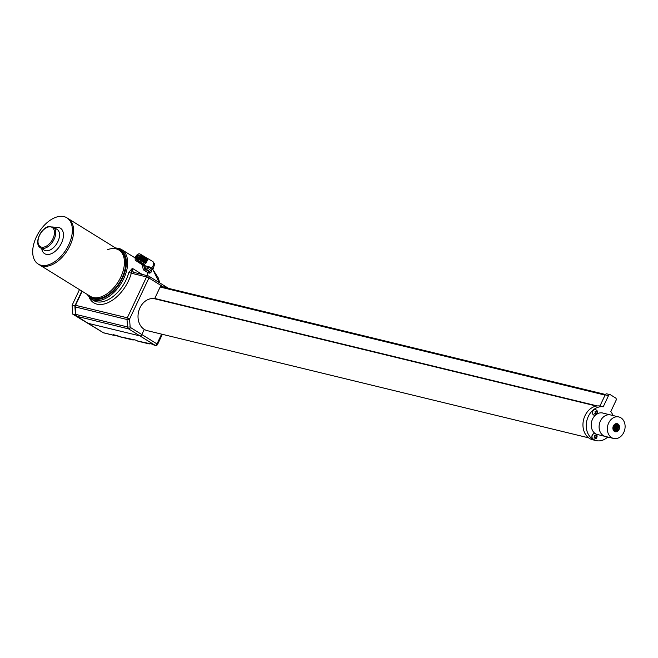 <?xml version="1.0" encoding="UTF-8"?>
<svg xmlns="http://www.w3.org/2000/svg" width="658" height="658" viewBox="0 0 658 658"><rect width="100%" height="100%" fill="white"/><g stroke="black" fill="none" stroke-linecap="round" stroke-linejoin="round"><path stroke-width="0.99" d="M618.833 416.95A11.063 8.743 103.7 0 0 612.697 418.184A11.063 8.743 103.7 0 0 607.35 429.485A11.063 8.743 103.7 0 0 613.61 438.458A11.063 8.743 103.7 0 0 619.754 437.225A11.063 8.743 103.7 0 0 625.1 425.923A11.063 8.743 103.7 0 0 618.833 416.95L610.599 414.951A11.063 8.743 103.7 0 0 604.463 416.177A11.063 8.743 103.7 0 0 599.109 427.486A11.063 8.743 103.7 0 0 605.376 436.451L596.971 434.412M618.594 425.849L616.817 424.048L614.778 424.459C612.047 428.901 612.837 431.015 617.122 430.809L618.668 425.833L616.908 430.571C613.017 430.686 612.244 428.794 614.605 424.895L616.299 424.566L617.977 426.557L617.804 428.333L616.406 430.143L613.75 430.028M614.901 424.13A4.145 3.282 -76.3 0 1 619.285 425.677A4.145 3.282 -76.3 0 1 617.549 431.27A4.145 3.282 -76.3 0 1 613.166 429.732A4.145 3.282 -76.3 0 1 614.901 424.13M602.193 412.911L610.599 414.951A11.063 8.743 103.7 0 0 604.463 416.177A11.063 8.743 103.7 0 0 599.109 427.486A11.063 8.743 103.7 0 0 605.376 436.451L613.61 438.458M613.988 425.43L613.141 428.597M616.176 424.542L616.505 428.07L614.687 430.348M615.682 424.056L617.977 426.557M616.094 424.525L616.423 428.054L614.539 430.357M616.801 424.048L618.536 425.8L618.084 429.403M616.003 424.517L617.171 425.882L617.114 428.169L615.715 429.978L614.021 430.316M615.633 424.525L616.488 425.718L616.431 428.004L615.033 429.814L613.889 430.192M615.238 424.607L615.74 427.832L613.692 429.937M614.819 424.772L615.057 427.667L613.47 429.584M614.366 425.068L614.366 427.503L613.264 429.098M613.865 425.586L613.108 428.391M616.275 424.558L617.689 426.014L617.632 428.292L616.233 430.102L613.914 430.209M615.913 424.517L616.998 425.841L616.941 428.128L615.543 429.937L614.21 430.316M615.534 424.533L616.316 425.677L616.258 427.963L613.889 430.126M615.14 424.64L615.567 427.79L613.634 429.863M614.712 424.829L614.885 427.626L613.42 429.477M614.251 425.167L614.194 427.461L613.223 428.95M613.717 425.784L613.091 428.144M101.472 331.591L72.799 314.179L72.117 305.238L79.47 289.61M74.897 306.373L81.839 291.083L75.185 305.23L127.323 317.798L146.561 276.911L132.554 273.514A9.22 5.47 121.8 0 1 131.353 272.955A1.842 0.683 14.6 0 1 128.82 272.387L132.34 268.332L131.353 272.955A30.893 18.334 121.8 0 1 97.022 304.161A30.893 18.334 121.8 0 1 89.175 297.432M72.799 314.179L75.547 314.845M72.117 305.238L74.864 305.904M159.277 282.619L152.566 269.007L158.348 278.054L159.721 282.899M103.035 332.52A1.842 1.094 -58.2 0 0 103.191 332.66L88.049 323.284A1.842 1.094 -58.2 0 0 88.246 323.358L139.981 335.925L88.246 323.358A1.842 1.094 121.8 0 1 88.049 323.284A1.842 1.094 121.8 0 1 87.892 323.144M139.981 335.925A1.842 1.094 -58.2 0 0 141.857 334.544L144.275 329.387L141.857 334.544A1.842 1.094 121.8 0 1 139.981 335.925L128.623 328.893L76.887 316.325L103.388 332.742L114.073 335.333L113.357 334.683L119.287 336.6L135.877 340.153L137.686 341.074L152.072 344.093L155.124 345.302L139.981 335.925M164.089 287.291A1.842 1.094 -58.2 0 0 163.932 285.506A1.842 1.094 -58.2 0 0 163.743 285.424A1.842 1.094 121.8 0 1 163.932 285.506A1.842 1.094 121.8 0 1 164.089 287.291M144.546 270.553A29.042 17.24 -58.2 0 1 144.546 270.586L147.45 272.387A29.042 17.24 121.8 0 1 147.598 275.743A29.042 17.24 -58.2 0 0 147.45 272.387L147.836 272.593M588.696 437.858L147.302 330.661A16.368 12.93 -76.3 0 1 144.275 329.387A16.368 12.93 103.7 0 1 138.994 310.28A16.368 12.93 103.7 0 1 154.104 298.674A0.921 0.732 103.7 0 0 154.901 298.156L160.519 286.214L161.07 286.551M107.624 249.645A27.2 16.137 121.8 0 1 118.917 250.048A27.2 16.137 121.8 0 1 122.182 273.802A27.2 16.137 121.8 0 1 101.562 296.709A27.2 16.137 121.8 0 1 90.269 296.306L39.472 264.837A27.2 16.137 -58.2 0 0 50.765 265.24A27.2 16.137 121.8 0 1 39.472 264.837L38.213 264.055A27.2 16.137 -58.2 0 0 49.506 264.458A27.2 16.137 -58.2 0 0 70.126 241.56A27.2 16.137 -58.2 0 0 66.861 217.806A27.2 16.137 -58.2 0 0 55.568 217.403A27.2 16.137 -58.2 0 0 34.94 240.302A27.2 16.137 -58.2 0 0 38.213 264.055M66.861 217.806L68.119 218.588A27.2 16.137 121.8 0 1 71.393 242.341A27.2 16.137 121.8 0 1 50.765 265.24A27.2 16.137 -58.2 0 0 71.393 242.341A27.2 16.137 -58.2 0 0 68.119 218.588L118.917 250.048A27.2 16.137 121.8 0 1 122.182 273.802A27.2 16.137 121.8 0 1 101.562 296.709A27.2 16.137 121.8 0 1 90.269 296.306L91.528 297.087A27.2 16.137 121.8 0 0 102.821 297.49A27.2 16.137 121.8 0 0 123.449 274.583A27.2 16.137 121.8 0 0 120.175 250.83L118.917 250.048M607.721 437.027A17.289 13.662 -76.3 0 1 596.049 440.597L592.759 439.791A17.289 13.662 -76.3 0 1 589.56 438.45A17.289 13.662 -76.3 0 1 583.983 418.266A17.289 13.662 -76.3 0 1 599.948 406.002L603.238 406.8L608.469 395.688A1.842 1.456 -76.3 0 1 610.509 394.816L615.559 397.942A1.842 1.456 -76.3 0 1 616.044 400.377L610.813 411.497A17.289 13.662 -76.3 0 1 612.943 415.519M596.049 440.597A17.289 13.662 -76.3 0 1 592.858 439.256A17.289 13.662 -76.3 0 1 587.281 419.072A17.289 13.662 -76.3 0 1 603.238 406.8M598.073 434.683A11.087 8.76 -76.3 0 1 597.513 434.568A11.087 8.76 -76.3 0 1 595.465 433.704A11.087 8.76 -76.3 0 1 595.391 415.198M597.201 413.89A11.087 8.76 -76.3 0 1 602.753 413.018A11.087 8.76 -76.3 0 1 603.296 413.175M599.948 406.002L605.179 394.882A1.842 1.456 -76.3 0 1 606.873 393.871L610.172 394.677M136.198 258.841A2.533 1.505 -58.2 0 0 136.65 259.499A2.533 1.505 -58.2 0 0 138.887 258.643A2.533 1.505 -58.2 0 0 139.776 255.839A2.533 1.505 -58.2 0 0 139.323 255.181A2.533 1.505 -58.2 0 0 137.086 256.036A2.533 1.505 -58.2 0 0 136.198 258.841M140.022 253.996A3.915 2.328 121.8 0 1 140.746 255.024A3.915 2.328 121.8 0 1 139.364 259.375A3.915 2.328 121.8 0 1 135.893 260.658A3.915 2.328 121.8 0 1 135.219 259.663A3.915 2.328 121.8 0 1 136.576 255.337A3.915 2.328 121.8 0 1 140.022 253.996L140.664 254.366A3.932 2.336 -58.2 0 1 141.223 254.967L141.865 255.345A3.948 2.344 -58.2 0 0 141.306 254.745A3.948 2.344 -58.2 0 0 140.96 254.605M141.306 254.745L141.939 255.123A3.964 2.352 -58.2 0 1 142.506 255.723L143.148 256.11A3.981 2.361 -58.2 0 0 142.58 255.501A3.981 2.361 -58.2 0 0 142.235 255.353M142.58 255.501L143.222 255.88A3.997 2.377 -58.2 0 1 143.789 256.488L144.431 256.867A4.014 2.385 -58.2 0 0 143.863 256.258L144.497 256.636A4.03 2.393 -58.2 0 1 145.073 257.253L145.714 257.632A4.047 2.402 -58.2 0 0 145.138 257.007L145.78 257.385A4.063 2.41 -58.2 0 1 146.364 258.01L147.005 258.397A4.08 2.418 -58.2 0 0 146.421 257.763A4.08 2.418 -58.2 0 0 146.076 257.615M151.332 270.043A4.614 1.801 -130 0 1 151.266 272.001A4.614 1.801 -130 0 1 149.16 271.631L144.744 268.9L143.436 269.87L141.98 264.598M148.091 270.759L151.348 268.036A4.145 1.62 50 0 0 153.289 268.398L150.04 271.129A4.145 1.62 -130 0 1 148.091 270.759L146.495 269.747A2.764 1.077 -130 0 1 145.163 268.538A2.764 1.077 -130 0 1 144.242 267.066A2.764 1.077 -130 0 1 144.118 266.696L144.102 266.646A3.685 3.306 164.4 0 0 143.987 266.309M144.744 268.9L144.242 267.066A3.685 3.274 146 0 0 143.798 265.98L142.12 264.697A4.08 2.418 -58.2 0 0 144.554 264.417L143.921 264.014A4.063 2.41 -58.2 0 1 141.503 264.294L140.878 263.891A4.047 2.402 -58.2 0 0 143.288 263.611L142.654 263.208A4.03 2.393 -58.2 0 1 140.253 263.488L139.636 263.085A4.014 2.385 -58.2 0 0 142.021 262.805L141.388 262.402A3.997 2.377 -58.2 0 1 139.011 262.682L138.386 262.271A3.981 2.361 -58.2 0 0 140.754 261.999L140.121 261.604A3.964 2.352 -58.2 0 1 137.769 261.868L137.144 261.465A3.948 2.344 -58.2 0 0 139.48 261.201L138.846 260.798A3.932 2.336 -58.2 0 1 136.519 261.061L135.893 260.658M143.049 265.223L149.744 267.016L145.163 268.538A3.685 0.987 101.3 0 0 145.048 266.12M142.992 261.991L142.358 261.588A3.997 2.377 -58.2 0 0 144.044 257.434L144.686 257.821A4.014 2.385 -58.2 0 1 142.992 261.991L142.761 261.119M141.725 261.185L141.092 260.782A3.964 2.352 -58.2 0 0 142.761 256.678L143.403 257.056A3.981 2.361 -58.2 0 1 141.725 261.185L141.495 260.313M145.533 263.595L144.9 263.192A4.063 2.41 -58.2 0 0 146.619 258.964L147.26 259.342A4.08 2.418 -58.2 0 1 145.533 263.595L145.295 262.731M144.267 262.789L143.625 262.386A4.03 2.393 -58.2 0 0 145.336 258.199L145.977 258.578A4.047 2.402 -58.2 0 1 144.267 262.789L144.028 261.925M140.458 260.379L139.825 259.976A3.932 2.336 -58.2 0 0 141.478 255.913L142.12 256.291A3.948 2.344 -58.2 0 1 140.458 260.379L140.22 259.507M139.027 258.471A2.533 1.505 121.8 0 1 139.463 257.772M139.537 257.623L138.937 257.253A2.533 1.505 121.8 0 0 138.032 259.375M137.399 259.096A2.533 1.505 121.8 0 1 138.303 256.859L137.678 256.472A2.533 1.505 121.8 0 0 136.765 258.701L137.399 259.096M139.595 255.444A2.533 1.505 121.8 0 0 138.649 255.649L139.282 256.044A2.533 1.505 121.8 0 1 139.776 255.855M139.282 256.044L139.126 255.469M141.421 256.883L142.12 256.291M145.286 259.162L145.977 258.578M146.57 259.918L147.26 259.342M142.712 257.64L143.403 257.056M143.995 258.397L144.686 257.821M144.118 266.696A3.685 3.306 164.4 0 0 144.102 266.646L143.798 265.98A3.685 3.274 146 0 0 143.428 265.544M595.49 409.523A2.903 2.295 103.7 0 0 595.441 409.506A2.903 2.295 103.7 0 0 593.376 410.214A2.903 2.295 103.7 0 0 592.455 413.117A2.903 2.295 103.7 0 0 594.067 415.157A2.903 2.295 103.7 0 0 594.125 415.165M595.128 411.283L597.316 411.563L596.74 414.145L596.592 413.676L594.692 413.709L595.334 413.282L595.128 411.283M595.046 411.505L596.831 411.744M596.592 413.676L595.046 413.495M596.888 413.372L596.156 413.389M596.526 413.569L597.036 413.841M594.947 433.573A2.903 2.295 103.7 0 0 594.898 433.556A2.903 2.295 103.7 0 0 592.842 434.247A2.903 2.295 103.7 0 0 591.912 437.159A2.903 2.295 103.7 0 0 593.524 439.207A2.903 2.295 103.7 0 0 593.582 439.215M594.593 435.325L596.781 435.621L596.189 438.203L596.041 437.726L594.149 437.751L594.791 437.323L594.593 435.325M594.519 435.555L596.288 435.793M596.041 437.726L594.495 437.537M594.98 437.118L595.589 437.43M595.984 437.636L596.493 437.899M163.9 287.242L148.922 277.964L129.684 318.842A0.921 0.732 103.7 0 0 129.577 319.418L130.144 326.87A0.921 0.732 103.7 0 0 130.498 327.511L156.999 343.92L161.605 334.132M133.903 339.692A1.842 1.456 -76.3 0 1 132.464 339.799L132.932 339.454A1.382 1.094 103.7 0 0 133.467 339.586M150.106 343.624A1.842 1.456 -76.3 0 1 148.667 343.739L149.136 343.394A1.382 1.094 103.7 0 0 149.67 343.525M115.504 335.226A1.842 1.456 -76.3 0 1 114.073 335.333L114.541 334.988A1.382 1.094 103.7 0 0 115.076 335.119M153.256 344.611L153.89 345.006A1.842 1.456 103.7 0 0 154.227 345.146L155.461 345.45A1.842 1.456 -76.3 0 1 155.124 345.302A1.842 1.094 121.8 0 0 156.999 343.92L157.566 344.438A1.842 1.842 0 0 1 155.461 345.45M137.053 340.68L137.686 341.074A1.842 1.456 103.7 0 0 138.024 341.214L149.012 343.879L150.172 343.641M118.654 336.213L119.287 336.6A1.842 1.456 103.7 0 0 119.624 336.748L132.809 339.947L133.969 339.709M103.725 332.882A1.842 1.842 0 0 1 103.191 332.66A1.842 1.094 -58.2 0 0 103.388 332.742A1.842 1.456 103.7 0 0 103.725 332.882L114.41 335.481L115.569 335.243M117.626 335.728L118.572 336.164M119.624 336.748L119.197 336.551M136.025 340.202L136.971 340.63M138.024 341.214L137.596 341.017M152.228 344.134L153.166 344.562M154.227 345.146L153.799 344.948M148.132 343.131L152.072 344.093M113.538 334.733L117.478 335.687M113.768 334.47L113.357 334.683M131.929 339.199L135.877 340.153M54.598 227.833A14.986 8.891 121.8 0 1 63.3 237.143A14.986 8.891 121.8 0 1 50.863 253.898A14.986 8.891 121.8 0 1 41.725 248.609M40.426 247.803L44.209 250.147A12.214 7.246 -58.2 0 0 49.284 250.328A12.214 7.246 -58.2 0 0 58.546 240.047A12.214 7.246 -58.2 0 0 57.073 229.371L53.29 227.026A12.214 7.246 121.8 0 1 54.762 237.694A12.214 7.246 121.8 0 1 45.492 247.984A12.214 7.246 121.8 0 1 40.426 247.803C34.043 244.299 39.817 229.354 47.795 226.78L53.29 227.026M47.483 227.257A11.293 6.703 -58.2 0 0 38.09 240.063A11.293 6.703 -58.2 0 0 44.966 246.791A11.293 6.703 -58.2 0 0 54.367 233.993A11.293 6.703 -58.2 0 0 47.483 227.257M118.703 248.379A29.042 17.24 121.8 0 1 121.779 249.653A29.042 17.24 121.8 0 1 122.536 281.015A29.042 17.24 121.8 0 1 94.267 300.319A29.042 17.24 121.8 0 1 91.191 299.045L93.461 300.451A29.042 17.24 -58.2 0 0 96.537 301.726A29.042 17.24 -58.2 0 0 128.82 272.387M87.925 294.85A28.121 16.689 -58.2 0 0 94.02 299.102A28.121 16.689 -58.2 0 0 122.602 278.03A28.121 16.689 -58.2 0 0 117.692 248.814A28.121 16.689 -58.2 0 0 116.573 248.601M134.1 272.478A7.378 4.376 -58.2 0 1 133.804 272.322A7.378 4.376 -58.2 0 1 132.34 268.332L142.186 274.427M130.144 326.87A1.842 0.428 175.6 0 1 127.57 326.96L127.002 319.508L75.267 306.949L75.835 314.401L127.57 326.96A2.764 2.188 -76.3 0 0 128.623 328.893A1.842 1.094 -58.2 0 0 130.498 327.511M82.151 291.28L75.588 305.23A2.764 2.188 103.7 0 0 75.267 306.949A1.842 0.428 -4.4 0 1 74.905 306.727L75.185 305.23M129.577 319.418A1.842 0.428 175.6 0 1 127.002 319.508A2.764 2.188 -76.3 0 1 127.323 317.798L129.684 318.842M75.835 314.401A2.764 2.188 103.7 0 0 76.887 316.325A1.842 1.094 -58.2 0 1 76.69 316.243L75.473 314.179A1.842 0.428 -4.4 0 0 75.835 314.401M168.563 288.377L148.79 276.13A1.842 1.094 -58.2 0 1 148.922 277.964L146.561 276.911A1.842 1.456 -76.3 0 1 148.601 276.047A1.842 1.094 -58.2 0 1 148.79 276.13A1.842 1.842 0 0 0 148.256 275.908L134.248 272.502A1.842 1.456 -76.3 0 0 132.554 273.514M76.41 315.906A1.842 1.094 -58.2 0 0 76.69 316.243L88.049 323.284M605.072 395.096L160.133 287.036M597.308 405.937L154.704 298.444M596.37 406.06L154.211 298.674M605.179 394.882L608.469 395.688M146.495 269.747L149.744 267.016L151.348 268.036A4.236 2.517 -58.2 0 0 153.544 262.616A4.236 2.517 -58.2 0 0 152.763 261.506L154.671 264.014L153.289 268.398M149.127 273.054A4.335 1.694 -130 0 1 147.943 272.618M143.633 269.821L148.05 272.56L143.526 269.887M143.436 269.87L147.853 272.609L150.164 272.93A4.614 1.801 50 0 1 148.05 272.56L149.16 271.631M595.548 409.539C597.809 410.756 598.229 412.385 596.798 414.4L594.174 415.182A2.903 2.295 -76.3 0 1 592.562 413.142A2.903 2.295 -76.3 0 1 593.483 410.238A2.903 2.295 -76.3 0 1 595.548 409.539L595.441 409.506M596.551 411.957L597.045 412.081M595.005 433.589C597.267 434.724 597.678 436.344 596.247 438.458L593.631 439.231A2.903 2.295 -76.3 0 1 592.019 437.183A2.903 2.295 -76.3 0 1 592.948 434.28A2.903 2.295 -76.3 0 1 595.005 433.589L594.898 433.556M596.345 437.422L594.996 437.093M596 436.015L596.51 436.139M162.337 334.313L157.566 344.438M135.235 257.985L121.779 249.653L118.539 248.305L115.528 247.951M133.804 272.322L134.248 272.502M75.473 314.179L74.905 306.727M86.881 294.208L91.191 299.045M605.426 394.471L160.437 286.403M146.421 257.763L152.763 261.506M150.164 272.93L151.266 272.001M595.424 413.208L596.255 413.405M595.284 411.752L596.214 411.974M594.873 437.257L595.704 437.455M594.758 435.802L595.679 436.024"/></g></svg>
